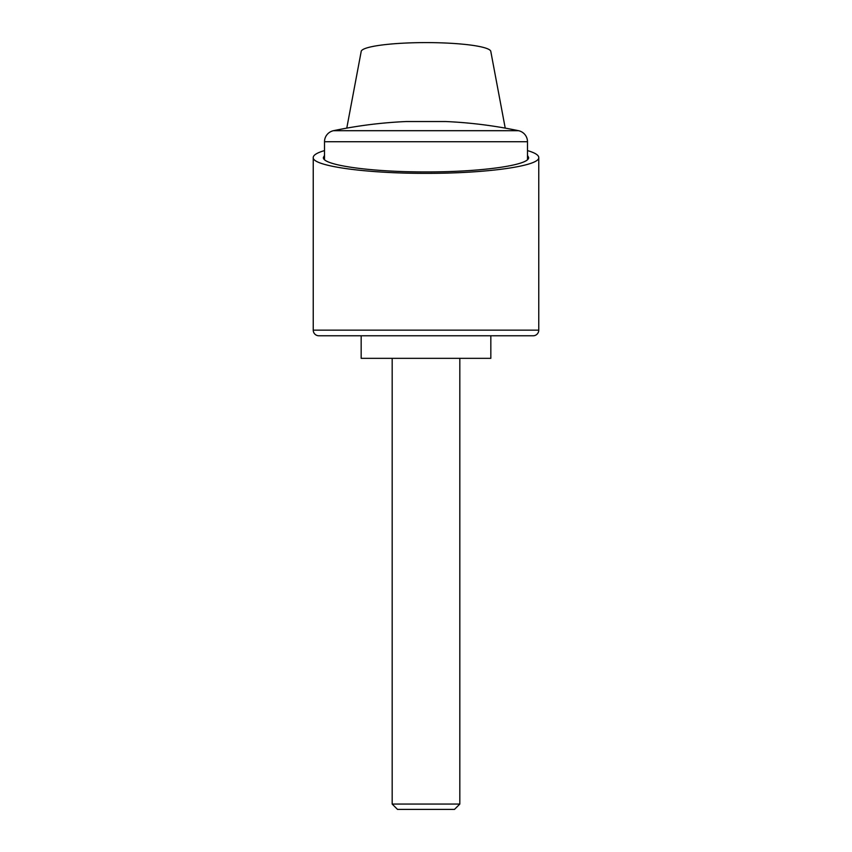 <?xml version="1.0" encoding="UTF-8"?>
<svg xmlns="http://www.w3.org/2000/svg" width="852" height="852" viewBox="0 0 852 852"><rect width="100%" height="100%" fill="white"/><g stroke="black" fill="none" stroke-linecap="round" stroke-linejoin="round"><path stroke-width="1.28" d="M346.775 128.119L361.163 51.621A64.837 9.021 180 0 1 426 42.6A64.837 9.021 180 0 1 490.837 51.621L505.225 128.119M527.484 150.591C534.939 152.774 538.698 155.075 538.762 157.503C540.03 165.97 486.279 173.52 426 173.35C365.721 173.52 311.97 165.97 313.238 157.503C313.302 155.075 317.061 152.774 324.516 150.591M490.837 335.784L490.837 358.341L361.163 358.341L361.163 335.784M527.484 155.362L528.613 157.503C529.763 165.203 480.847 172.083 426 171.923C371.152 172.083 322.237 165.203 323.387 157.503L324.516 155.362M527.484 141.73A11.278 11.278 0 0 0 518.527 130.697A451.059 451.059 0 0 0 445.734 121.538L406.266 121.538A451.059 451.059 0 0 0 333.473 130.697A11.278 11.278 0 0 0 324.516 141.73L527.484 141.73L527.484 159.633M538.762 330.15L313.238 330.15A5.634 5.634 0 0 0 318.872 335.784L533.128 335.784A5.634 5.634 0 0 0 538.762 330.15L538.762 157.503M392.176 804.064L397.511 809.4L454.489 809.4L459.824 804.064L392.176 804.064L392.176 358.341M333.473 130.697L518.527 130.697M313.238 330.15L313.238 157.503M459.824 358.341L459.824 804.064M324.516 159.633L324.516 141.73"/></g></svg>
